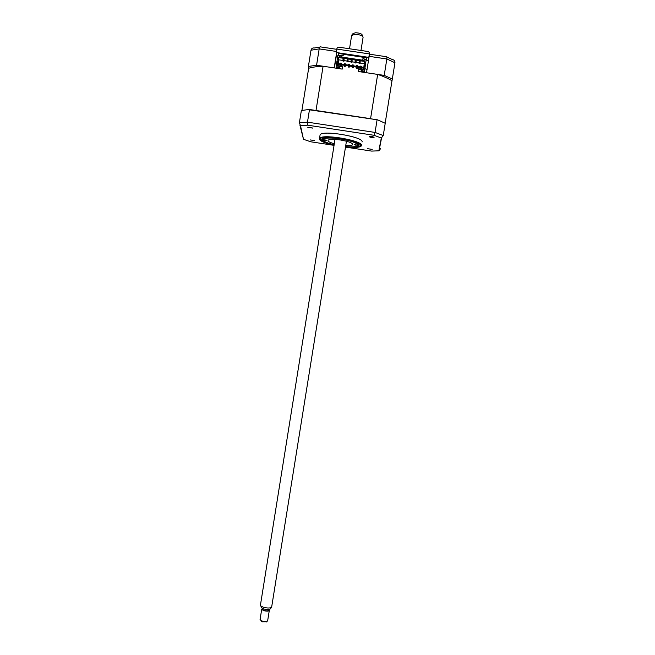 <?xml version="1.0" encoding="UTF-8"?>
<svg xmlns="http://www.w3.org/2000/svg" width="655" height="655" viewBox="0 0 655 655"><rect width="100%" height="100%" fill="white"/><g stroke="black" fill="none" stroke-linecap="round" stroke-linejoin="round"><path stroke-width="0.98" d="M314.695 140.612L310.069 139.9L314.695 140.612M372.212 149.397L367.561 148.685L372.212 149.397M312.656 128.012L307.711 127.258L312.631 128.102M374.079 137.37C372.687 136.494 371.041 136.224 369.133 136.559L369.117 136.617C370.509 137.493 372.163 137.763 374.054 137.427L374.079 137.37M362.051 142.012L362.076 141.898C363.869 136.911 322.235 129.846 320.099 134.799L319.967 135.65M321.638 137.337L322.072 137.599M359.308 143.551L359.775 143.445M354.101 147.514C358.113 147.424 360.52 146.9 361.314 145.942L361.503 145.451C363.075 140.866 324.855 133.923 320.025 137.951L319.353 139.04C319.615 140.244 321.752 141.554 325.756 142.978M345.529 146.859C352.971 147.506 357.417 147.146 358.858 145.778L359.022 145.369C360.504 141.038 323.783 134.832 321.892 139.097L321.736 139.671C322.399 141.447 326.526 143.24 334.099 145.033M334.05 145.353L310.724 141.783L303.502 139.302L300.498 125.703L307.654 125.179L307.482 122.157L309.447 109.819L377.591 119.832L385.222 123.279L383.249 135.544L381.316 138.017L378.827 150.814L371.622 151.092L346.454 147.244M309.447 109.819L309.037 109.434L301.349 110.564L299.401 122.78L307.482 122.157L375.053 132.433L374.054 135.29L381.316 138.017M377.591 119.832L309.037 109.434M377.043 120.07L375.053 132.433L383.249 135.544M307.654 125.179L374.054 135.29M379.433 148.8L380.588 148.71L378.827 150.814M303.502 139.302L299.9 125.015M300.498 125.703L299.401 122.78M337.35 65.656L342.328 66.098L337.35 65.656L338.733 57.034L364.761 60.923L364.049 65.385L365.212 65.566L364.901 67.964L364.966 67.088L363.803 66.908L363.378 69.553L358.465 68.816L358.277 71.501L377.665 74.408C383.625 76.43 388.399 78.551 391.993 80.77L392.329 79.009L384.215 75.391L386.843 58.975L369.15 56.338L366.513 72.738L384.215 75.391M392.329 79.009L394.94 62.749L386.843 58.975C387.056 57.19 386.827 56.42 386.139 56.682L369.338 54.177M367.127 51.311C368.757 51.434 369.502 52.302 369.363 53.915L336.744 49.059L336.302 56.052L337.669 56.248M369.183 55.929L369.363 53.915L368.814 57.37L336.195 52.506M392.861 59.679C394.351 60.088 395.047 61.111 394.94 62.749M336.269 54.938L334.197 67.899L316.57 65.254L308.399 66.433L308.661 68.276L301.98 110.081M308.399 66.433L310.994 50.222C311.485 48.47 312.615 47.725 314.375 47.987L319.894 47.045M338.283 55.724L338.234 53.415L366.735 57.673L366.497 60.555L368.421 60.841M338.43 55.519L341.984 55.659M342.041 55.65C343.466 55.429 343.9 54.979 343.343 54.299L362.493 57.157L363.026 58.541L366.571 59.711M338.398 55.74L338.758 53.497M368.601 59.761L368.814 57.37M336.302 56.052L334.402 67.932M316.57 65.254L319.19 48.888C319.558 47.135 320.09 46.489 320.786 46.939L336.703 49.313M366.792 51.336L340.232 47.381C338.381 46.775 337.219 47.34 336.744 49.059M356.263 68.022L357.237 68.349L357.401 67.359L357.483 65.647L356.476 65.5L356.238 68.21L356.394 67.203L357.286 67.35L356.394 67.203L356.426 66.523M361.413 67.973L361.265 68.931L361.363 67.268L360.356 67.113L360.25 68.783M345.193 65.885L344.26 65.967M336.13 66.147L336.171 68.194M366.988 69.815L365.081 68.611M343.073 64.288L342.491 64.313M355.681 145.148L357.131 145.107L354.273 144.608L355.681 145.148M345.57 146.622C352.799 147.195 356.869 146.777 357.777 145.345C357.302 143.019 351.465 140.874 340.281 138.901C331.315 137.673 325.658 137.738 323.3 139.114C322.154 140.817 325.764 142.716 334.14 144.788M322.964 139.982L322.309 138.729M325.077 140.473L326.468 140.44L325.019 139.883L323.627 139.916L325.077 140.473M334.304 143.756C329.678 142.463 327.59 141.292 328.024 140.252C329.424 139.13 333.518 139.024 340.305 139.949C348.697 141.447 352.832 143.036 352.717 144.714C351.981 145.492 349.655 145.778 345.734 145.582M358.703 144.559L357.687 145.541M363.713 67.49L361.388 67.146M360.373 66.99L357.442 66.548M356.328 66.384L353.413 65.95M352.284 65.778L349.385 65.344M348.247 65.181L345.357 64.747M344.202 64.575L341.329 64.141M340.166 63.969L338.127 63.543L340.182 63.854M338.021 64.354L338.127 63.666M345.193 64.845L345.357 63.838L344.35 63.682L344.186 64.698L345.193 64.845L345.193 66.556L344.186 66.409L344.35 65.402L345.193 65.541L344.35 65.402L344.35 64.722M343.04 61.087L343.023 59.31L343.932 59.449L343.94 61.226L343.04 61.087M347.052 61.071L344.039 60.62L343.94 61.226M344.039 60.62L344.031 58.844L343.122 58.704L343.13 59.327M343.932 59.449L344.031 58.844M347.977 60.055L348.075 59.449L347.166 59.31L347.068 59.916L347.977 60.055L347.952 61.824L347.052 61.693L347.068 59.916M351.064 62.29L351.105 60.522L352.013 60.653L351.972 62.43L351.064 62.29M355.108 62.274L352.062 61.824L351.972 62.43M352.062 61.824L352.112 60.047L351.203 59.916L351.186 60.53M352.013 60.653L352.112 60.047M356.058 61.259L356.156 60.653L355.247 60.514L355.149 61.128L356.058 61.259L355.984 63.027L355.084 62.888L355.149 61.128M359.136 62.88L356.083 62.421L355.984 63.027M356.083 62.421L356.156 60.653M359.194 61.726L360.103 61.865L360.004 63.625L359.096 63.494L359.259 61.742M343.032 60.473L338.717 59.826L338.127 63.543M341.329 64.026L344.227 64.46M345.357 64.632L348.264 65.066M349.385 65.23L352.308 65.664M353.413 65.836L356.345 66.27M357.442 66.433L360.389 66.876M361.404 67.031L363.73 67.375M364.327 63.658L360.103 63.019L360.004 63.625M351.08 61.676L348.051 61.226L347.952 61.824M348.051 61.226L348.075 59.449M360.103 63.019L360.201 61.259L359.292 61.12M338.733 57.034L338.668 57.566L364.679 61.447M338.668 57.566L338.717 59.826M364.049 65.385L363.877 66.925M365.146 66.45L363.983 66.278M364.966 67.088L364.483 70.134L358.4 69.217M356.238 68.21L357.237 68.366L357.483 65.647M357.319 66.663L356.312 66.507M353.225 67.76L353.438 65.041L353.225 67.76L352.218 67.612L352.267 65.909L352.431 64.894L353.438 65.041M353.274 66.057L352.267 65.909M349.205 67.162L349.402 64.444L349.205 67.162L348.206 67.007L348.223 65.303L348.386 64.288L349.402 64.444M349.238 65.451L348.223 65.303M345.193 66.556L345.357 63.838M361.363 67.268L361.527 66.253L360.52 66.106L360.356 67.113M341.181 65.926L341.32 63.232L340.305 63.085L340.174 65.778M341.157 64.247L340.15 64.092M341.32 63.232L341.181 65.934M339.798 56.78L339.789 55.945L337.759 55.642L336.883 62.225L338.037 62.397M336.883 62.225L336.776 62.872M336.121 65.885L336.203 68.194L342.221 69.103L342.197 66.794L336.121 65.885L336.613 62.847L337.775 63.019M337.677 61.447L337.538 62.323M342.328 66.098L342.221 69.103M339.388 67.514L339.405 68.546L337.399 68.251L337.366 67.211L339.388 67.514M339.388 67.727L337.53 67.449L337.399 68.251M377.665 74.408L370.566 118.67L371.172 118.858M391.993 80.77L385.173 123.205M315.423 110.408L370.566 118.67M308.661 68.276C312.296 67.146 317.102 66.466 323.087 66.237L316.021 110.4M363.599 68.177L361.331 67.842M360.324 67.694L357.401 67.252M356.287 67.088L353.389 66.654M352.251 66.483L349.369 66.049M348.214 65.877L345.357 65.451M344.35 65.303L341.337 64.853M340.158 64.673L337.996 64.354L337.824 65.426M323.087 66.237L336.203 68.194M361.167 70.773L363.181 71.076L363.107 72.099L361.101 71.796L361.167 70.773M360.815 69.872L362.231 70.085L360.815 69.872M364.483 70.134L364.303 72.41M363.165 71.28L361.241 70.789M361.224 70.994L361.101 71.796M361.298 69.97L362.182 70.101M363.427 69.258L358.465 68.816M338.013 61.496L336.85 61.324M365.212 65.566L366.129 59.875L364.098 59.572L363.967 60.391L339.658 56.756L339.789 55.945M364.344 72.41L366.129 59.875M341.795 57.075L342.082 55.085L341.746 57.067M362.78 60.211L363.083 58.213L362.747 60.203M351.858 34.993L353.11 33.471L355.665 32.75C359.734 33.012 361.945 33.847 362.297 35.247L362.723 36.402M363.091 37.376C362.657 35.648 359.914 34.617 354.871 34.289L351.62 35.583M260.469 604.901L260.829 605.941L263.13 607.144C267.011 608.241 269.844 608.298 271.612 607.316L346.438 141.21M270.376 608.814L270.253 608.962C268.82 609.764 266.536 609.715 263.4 608.831L261.55 607.856L261.239 607.029M268.681 609.486L268.566 610.182C268.108 611.017 266.56 611.09 263.924 610.411L262.499 609.207M260.076 619.515L261.836 621.063L267.019 621.415L267.658 620.727L269.295 610.525M268.673 609.535L269.328 610.28C268.755 611.32 266.822 611.418 263.523 610.575L261.705 609.306L262.606 608.569M266.511 621.775L262.188 621.808L260.87 620.637M345.488 147.154C354.674 147.964 359.677 147.449 360.496 145.59C362.076 140.498 318.395 133.833 320.262 139.45C321.04 141.415 325.633 143.371 334.05 145.32M336.359 51.45L319.19 48.888L310.994 50.222M358.981 145.042L358.858 145.778M361.503 145.451C360.135 143.478 354.642 141.374 345.005 139.138L329.702 137.28L320.025 137.951M320.099 134.799L319.525 138.385M381.57 137.886L379.057 150.724M386.802 56.952L392.443 59.621M323.3 139.114L322.849 138.459M352.791 144.215L352.717 144.714M357.777 145.345L358.67 144.698M260.412 605.269L335.008 139.384M349.516 48.765L351.686 35.223M261.55 607.856L260.829 605.941M262.614 608.511L262.467 609.404M260.035 619.769L261.705 609.306M261.476 621.497L260.886 620.645M266.069 622.078L267.019 621.415M270.253 608.962L271.612 607.316M360.979 50.468L363.066 37.417"/></g></svg>
